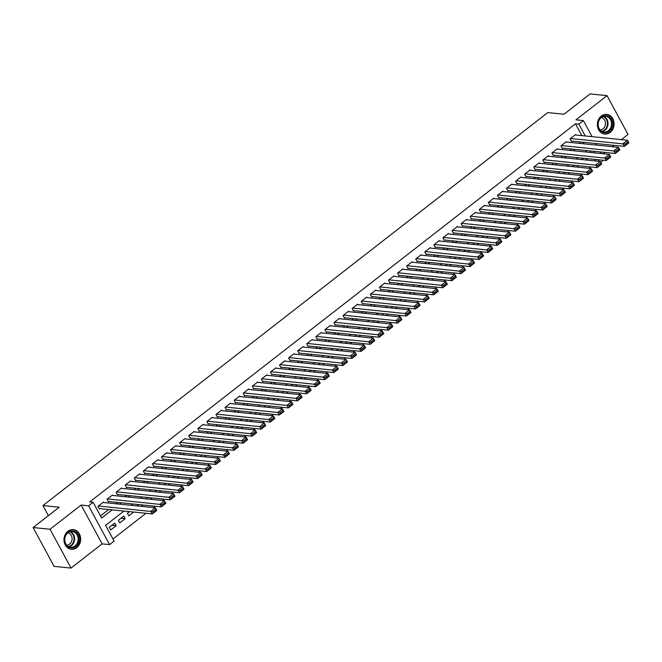 <?xml version="1.0" encoding="UTF-8"?>
<svg xmlns="http://www.w3.org/2000/svg" width="662" height="662" viewBox="0 0 662 662"><rect width="100%" height="100%" fill="white"/><g stroke="black" fill="none" stroke-linecap="round" stroke-linejoin="round"><path stroke-width="0.99" d="M76.759 547.656A9.88 8.333 95.8 0 0 80.483 536.998A9.88 8.333 95.8 0 0 73.333 529.641A9.88 8.333 95.8 0 0 67.913 531.288A9.88 8.333 95.8 0 0 64.181 541.955A9.88 8.333 95.8 0 0 71.339 549.303A9.88 8.333 95.8 0 0 76.759 547.656M610.157 132.425A9.88 8.333 95.8 0 0 613.889 121.758A9.88 8.333 95.8 0 0 606.731 114.41A9.88 8.333 95.8 0 0 601.311 116.057A9.88 8.333 95.8 0 0 597.587 126.715A9.88 8.333 95.8 0 0 604.737 134.072A9.88 8.333 95.8 0 0 610.157 132.425M123.96 511.064L105.606 525.347L114.112 541.086L109.578 544.619L88.584 505.801L93.127 502.268L101.634 518.007L112.093 509.864M102.122 543.866L81.136 505.048L50.039 529.252L33.1 527.54L54.094 566.358L71.024 568.07L102.122 543.866L109.578 544.619M603.239 153.758L604.96 152.425M612.325 146.691L614.038 145.35M621.403 139.624L628.031 134.46L607.046 95.642L575.948 119.847L583.396 120.6L592.076 136.662M603.339 160.245L600.707 162.298M112.979 538.992L145.988 513.29M153.352 507.564L155.073 506.223M162.43 500.497L164.151 499.156M171.508 493.43L173.229 492.089M180.585 486.363L182.307 485.023M189.663 479.296L191.384 477.956M198.749 472.221L200.462 470.889M207.827 465.154L209.548 463.814M216.904 458.087L218.625 456.747M225.982 451.021L227.703 449.68M235.06 443.954L236.781 442.613M244.137 436.887L245.859 435.546M253.223 429.82L254.944 428.479M262.301 422.753L264.022 421.413M271.379 415.686L273.1 414.346M280.456 408.611L282.178 407.279M289.534 401.544L291.255 400.204M298.612 394.478L300.333 393.137M307.698 387.411L309.419 386.07M316.775 380.344L318.496 379.003M325.853 373.277L327.574 371.936M334.931 366.21L336.652 364.87M344.008 359.143L345.73 357.803M353.094 352.068L354.815 350.736M362.172 345.001L363.893 343.661M371.25 337.934L372.971 336.594M380.327 330.868L382.048 329.527M389.405 323.801L391.126 322.46M398.483 316.734L400.204 315.393M407.569 309.667L409.29 308.327M416.646 302.6L418.367 301.26M425.724 295.533L427.445 294.193M434.802 288.458L436.523 287.126M443.879 281.391L445.6 280.051M452.965 274.325L454.678 272.984M462.043 267.258L463.764 265.917M471.121 260.191L472.842 258.85M480.198 253.124L481.919 251.783M489.276 246.057L490.997 244.717M498.354 238.99L500.075 237.65M507.44 231.915L509.161 230.583M516.517 224.848L518.238 223.508M525.595 217.781L527.316 216.441M534.673 210.715L536.394 209.374M543.75 203.648L545.471 202.307M552.828 196.581L554.549 195.24M561.914 189.514L563.635 188.174M570.992 182.447L572.713 181.107M580.069 175.38L581.79 174.04M589.147 168.305L590.868 166.973M50.039 529.252L71.024 568.07M33.1 527.54L59.199 507.216L42.947 505.569L547.747 112.598L564.007 114.245L590.107 93.93L607.046 95.642M103.611 502.532L103.38 502.11L97.935 506.347L99.358 508.97L99.805 508.615M112.689 495.466L112.466 495.044L107.012 499.28L108.436 501.904L108.891 501.548M121.767 488.391L121.543 487.968L116.098 492.214L117.513 494.837L117.968 494.481M130.853 481.324L130.621 480.902L125.176 485.147L126.591 487.77L127.046 487.414M139.93 474.257L139.699 473.835L134.254 478.08L135.669 480.703L136.124 480.347M149.008 467.19L148.776 466.768L143.331 471.013L144.746 473.636L145.201 473.28M158.086 460.123L157.862 459.701L152.409 463.938L153.832 466.561L154.279 466.214M167.163 453.056L166.94 452.634L161.487 456.871L162.91 459.494L163.365 459.147M176.249 445.989L176.018 445.567L170.573 449.804L171.988 452.427L172.443 452.072M185.327 438.923L185.095 438.501L179.65 442.737L181.065 445.361L181.52 445.005M194.405 431.856L194.173 431.434L188.728 435.67L190.143 438.294L190.598 437.938M203.482 424.781L203.251 424.359L197.806 428.604L199.229 431.227L199.676 430.871M212.56 417.714L212.337 417.292L206.883 421.537L208.307 424.16L208.762 423.804M221.638 410.647L221.414 410.225L215.961 414.47L217.384 417.093L217.839 416.737M230.724 403.58L230.492 403.158L225.047 407.403L226.462 410.018L226.917 409.67M239.801 396.513L239.57 396.091L234.125 400.328L235.54 402.951L235.995 402.604M248.879 389.446L248.647 389.024L243.202 393.261L244.617 395.884L245.072 395.537M257.957 382.379L257.733 381.957L252.28 386.194L253.703 388.817L254.15 388.462M267.034 375.313L266.811 374.891L261.358 379.127L262.781 381.751L263.236 381.395M276.112 368.238L275.888 367.815L270.444 372.061L271.859 374.684L272.314 374.328M285.198 361.171L284.966 360.749L279.521 364.994L280.936 367.617L281.391 367.261M294.276 354.104L294.044 353.682L288.599 357.927L290.014 360.55L290.469 360.194M303.353 347.037L303.122 346.615L297.677 350.86L299.092 353.483L299.547 353.127M312.431 339.97L312.207 339.548L306.754 343.785L308.178 346.408L308.633 346.06M321.509 332.903L321.285 332.481L315.832 336.718L317.255 339.341L317.71 338.994M330.595 325.836L330.363 325.414L324.918 329.651L326.333 332.274L326.788 331.919M339.672 318.77L339.44 318.348L333.996 322.584L335.411 325.207L335.866 324.852M348.75 311.703L348.518 311.272L343.073 315.517L344.488 318.141L344.943 317.785M357.828 304.628L357.596 304.206L352.151 308.451L353.574 311.074L354.021 310.718M366.905 297.561L366.682 297.139L361.229 301.384L362.652 304.007L363.107 303.651M375.983 290.494L375.759 290.072L370.315 294.317L371.73 296.94L372.185 296.584M385.069 283.427L384.837 283.005L379.392 287.242L380.807 289.865L381.262 289.517M394.147 276.36L393.915 275.938L388.47 280.175L389.885 282.798L390.34 282.451M403.224 269.293L402.993 268.871L397.548 273.108L398.963 275.731L399.418 275.384M412.302 262.226L412.078 261.804L406.625 266.041L408.049 268.664L408.495 268.309M421.38 255.16L421.156 254.738L415.703 258.974L417.126 261.598L417.581 261.242M430.457 248.085L430.234 247.662L424.789 251.908L426.204 254.531L426.659 254.175M439.543 241.018L439.311 240.596L433.867 244.841L435.282 247.464L435.737 247.108M448.621 233.951L448.389 233.529L442.944 237.774L444.359 240.397L444.814 240.041M457.699 226.884L457.467 226.462L452.022 230.707L453.445 233.33L453.892 232.974M466.776 219.817L466.553 219.395L461.1 223.632L462.523 226.255L462.978 225.907M475.854 212.75L475.63 212.328L470.177 216.565L471.601 219.188L472.056 218.841M484.94 205.683L484.708 205.261L479.263 209.498L480.678 212.121L481.133 211.766M494.017 198.617L493.786 198.195L488.341 202.431L489.756 205.055L490.211 204.699M503.095 191.55L502.863 191.119L497.419 195.364L498.834 197.988L499.289 197.632M512.173 184.475L511.941 184.053L506.496 188.298L507.919 190.921L508.366 190.565M521.251 177.408L521.027 176.986L515.574 181.231L516.997 183.854L517.452 183.498M530.328 170.341L530.105 169.919L524.66 174.164L526.075 176.787L526.53 176.431M539.414 163.274L539.182 162.852L533.737 167.089L535.153 169.712L535.608 169.364M548.492 156.207L548.26 155.785L542.815 160.022L544.23 162.645L544.685 162.298M557.569 149.14L557.338 148.718L551.893 152.955L553.308 155.578L553.763 155.231M566.647 142.073L566.424 141.651L560.971 145.888L562.394 148.511L562.849 148.156M585.944 159.997L587.657 158.657M576.859 167.064L578.58 165.723M567.781 174.131L569.502 172.79M558.703 181.198L560.424 179.857M549.626 188.265L551.347 186.932M540.548 195.34L542.269 193.999M531.462 202.406L533.183 201.066M522.384 209.473L524.105 208.133M513.307 216.54L515.028 215.2M504.229 223.607L505.95 222.267M495.151 230.674L496.872 229.333M486.073 237.741L487.795 236.4M476.988 244.808L478.709 243.475M467.91 251.883L469.631 250.542M458.832 258.95L460.553 257.609M449.755 266.016L451.476 264.676M440.677 273.083L442.398 271.743M431.591 280.15L433.312 278.81M422.513 287.217L424.234 285.876M413.436 294.284L415.157 292.943M404.358 301.351L406.079 300.01M395.28 308.418L397.001 307.085M386.203 315.493L387.924 314.152M377.117 322.56L378.838 321.219M368.039 329.626L369.76 328.286M358.961 336.693L360.682 335.353M349.884 343.76L351.605 342.42M340.806 350.827L342.527 349.486M331.728 357.894L333.441 356.553M322.642 364.961L324.363 363.628M313.565 372.036L315.286 370.695M304.487 379.103L306.208 377.762M295.409 386.169L297.13 384.829M286.332 393.236L288.053 391.896M277.246 400.303L278.967 398.963M268.168 407.37L269.889 406.029M259.09 414.437L260.811 413.096M250.013 421.504L251.734 420.163M240.935 428.571L242.656 427.238M231.857 435.646L233.578 434.305M222.771 442.713L224.492 441.372M213.694 449.779L215.415 448.439M204.616 456.846L206.337 455.506M195.538 463.913L197.259 462.572M186.461 470.98L188.182 469.639M177.375 478.047L179.096 476.706M168.297 485.114L170.018 483.781M159.219 492.189L160.94 490.848M150.142 499.256L151.863 497.915M141.064 506.322L142.785 504.982M129.471 511.618L127.443 513.199L128.858 515.822L133.707 512.049M120.989 518.222L125.226 518.644L119.781 522.889L118.357 520.266L123.811 516.021L125.226 518.644M595.577 160.974L594.708 159.368M591.009 152.525L590.14 150.919M583.421 158.226L581.708 159.567M574.343 165.293L572.622 166.634M565.265 172.368L563.544 173.701M556.188 179.435L554.466 180.776M547.11 186.502L545.389 187.843M538.032 193.569L536.311 194.909M528.946 200.636L527.225 201.976M519.869 207.703L518.147 209.043M510.791 214.769L509.07 216.11M501.713 221.836L499.992 223.177M492.636 228.903L490.914 230.244M483.558 235.978L481.837 237.31M474.472 243.045L472.751 244.386M465.394 250.112L463.673 251.452M456.317 257.179L454.595 258.519M447.239 264.246L445.518 265.586M438.161 271.312L436.44 272.653M429.075 278.379L427.354 279.72M419.998 285.446L418.276 286.787M410.92 292.521L409.199 293.854M401.842 299.588L400.121 300.929M392.765 306.655L391.043 307.995M383.687 313.722L381.966 315.062M374.601 320.789L372.88 322.129M365.523 327.856L363.802 329.196M356.446 334.922L354.724 336.263M347.368 341.989L345.647 343.33M338.29 349.056L336.569 350.397M329.204 356.131L327.491 357.463M320.127 363.198L318.405 364.539M311.049 370.265L309.328 371.605M301.971 377.332L300.25 378.672M292.894 384.399L291.172 385.739M283.816 391.465L282.095 392.806M274.73 398.532L273.009 399.873M265.652 405.599L263.931 406.94M256.575 412.674L254.853 414.007M247.497 419.741L245.776 421.082M238.419 426.808L236.698 428.149M229.342 433.875L227.62 435.215M220.256 440.942L218.534 442.282M211.178 448.008L209.457 449.349M202.1 455.075L200.379 456.416M193.023 462.142L191.301 463.483M183.945 469.209L182.224 470.55M174.859 476.284L173.138 477.625M165.781 483.351L164.06 484.692M156.704 490.418L154.982 491.758M147.626 497.485L145.905 498.825M138.548 504.552L136.827 505.892M114.733 523.096L109.28 527.333L110.703 529.956L116.148 525.719L114.733 523.096M581.873 135.627L575.468 123.794L89.734 501.92L93.127 502.268M100.5 515.905L108.709 509.517M116.065 503.79L117.786 502.45M125.143 496.723L126.864 495.383M134.22 489.657L135.942 488.316M143.298 482.59L145.019 481.249M152.384 475.523L154.105 474.182M161.462 468.448L163.183 467.115M170.539 461.381L172.261 460.04M179.617 454.314L181.338 452.974M188.695 447.247L190.416 445.907M197.773 440.18L199.494 438.84M206.858 433.113L208.58 431.773M215.936 426.047L217.657 424.706M225.014 418.98L226.735 417.639M234.091 411.913L235.813 410.572M243.169 404.838L244.89 403.497M252.255 397.771L253.976 396.43M261.333 390.704L263.054 389.364M270.41 383.637L272.132 382.297M279.488 376.57L281.209 375.23M288.566 369.504L290.287 368.163M297.643 362.437L299.365 361.096M306.729 355.37L308.451 354.029M315.807 348.295L317.528 346.962M324.885 341.228L326.606 339.887M333.962 334.161L335.684 332.82M343.04 327.094L344.761 325.754M352.126 320.027L353.839 318.687M361.204 312.96L362.925 311.62M370.281 305.894L372.003 304.553M379.359 298.827L381.08 297.486M388.437 291.76L390.158 290.419M397.514 284.685L399.236 283.344M406.6 277.618L408.322 276.277M415.678 270.551L417.399 269.211M424.756 263.484L426.477 262.144M433.833 256.417L435.555 255.077M442.911 249.351L444.632 248.01M451.989 242.284L453.71 240.943M461.075 235.217L462.796 233.876M470.152 228.142L471.874 226.809M479.23 221.075L480.951 219.734M488.308 214.008L490.029 212.667M497.385 206.941L499.107 205.601M506.471 199.874L508.193 198.534M515.549 192.808L517.27 191.467M524.627 185.741L526.348 184.4M533.704 178.674L535.426 177.333M542.782 171.599L544.503 170.266M551.86 164.532L553.581 163.191M560.946 157.465L562.667 156.124M570.023 150.398L571.745 149.058M579.101 143.331L580.822 141.991M575.725 135.007L575.501 134.585L570.048 138.821L571.471 141.445L571.927 141.089M42.947 505.569L48.384 515.64M81.136 505.048L88.584 505.801M575.468 123.794L578.861 124.133L583.396 120.6M586.995 150.605L585.274 151.946M577.918 157.672L576.197 159.012M568.832 164.739L567.111 166.079M559.754 171.806L558.033 173.146M550.676 178.872L548.955 180.213M541.599 185.939L539.878 187.28M532.521 193.006L530.8 194.347M523.443 200.081L521.722 201.422M514.357 207.148L512.636 208.489M505.28 214.215L503.559 215.555M496.202 221.282L494.481 222.622M487.124 228.349L485.403 229.689M478.047 235.415L476.326 236.756M468.961 242.482L467.24 243.823M459.883 249.549L458.162 250.89M450.805 256.624L449.084 257.957M441.728 263.691L440.007 265.032M432.65 270.758L430.929 272.099M423.572 277.825L421.851 279.165M414.486 284.892L412.765 286.232M405.409 291.959L403.688 293.299M396.331 299.025L394.61 300.366M387.253 306.092L385.532 307.433M378.176 313.159L376.455 314.5M369.09 320.234L367.377 321.575M360.012 327.301L358.291 328.642M350.934 334.368L349.213 335.708M341.857 341.435L340.136 342.775M332.779 348.502L331.058 349.842M323.701 355.568L321.98 356.909M314.615 362.635L312.894 363.976M305.538 369.702L303.817 371.043M296.46 376.777L294.739 378.11M287.382 383.844L285.661 385.185M278.305 390.911L276.584 392.252M269.227 397.978L267.506 399.318M260.141 405.045L258.42 406.385M251.063 412.112L249.342 413.452M241.986 419.178L240.265 420.519M232.908 426.245L231.187 427.586M223.83 433.32L222.109 434.653M214.745 440.387L213.023 441.728M205.667 447.454L203.946 448.795M196.589 454.521L194.868 455.861M187.512 461.588L185.79 462.928M178.434 468.655L176.713 469.995M169.356 475.721L167.635 477.062M160.27 482.788L158.549 484.129M151.193 489.855L149.471 491.196M142.115 496.93L140.394 498.263M133.037 503.997L131.316 505.338M598.961 161.313L598.092 159.716M594.393 152.864L593.524 151.267M595.783 143.505L596.652 145.11M600.351 151.954L601.22 153.559M585.258 135.967L578.861 124.133M119.45 504.13L121.171 502.797M128.527 497.063L130.249 495.722M137.613 489.996L139.334 488.655M146.691 482.929L148.412 481.588M155.769 475.862L157.49 474.522M164.846 468.795L166.567 467.455M173.924 461.728L175.645 460.388M183.002 454.662L184.723 453.321M192.088 447.595L193.809 446.254M201.165 440.52L202.886 439.187M210.243 433.453L211.964 432.112M219.321 426.386L221.042 425.045M228.398 419.319L230.119 417.979M237.484 412.252L239.205 410.912M246.562 405.185L248.283 403.845M255.64 398.119L257.361 396.778M264.717 391.052L266.438 389.711M273.795 383.977L275.516 382.644M282.873 376.91L284.594 375.569M291.959 369.843L293.68 368.502M301.036 362.776L302.757 361.435M310.114 355.709L311.835 354.369M319.192 348.642L320.913 347.302M328.269 341.575L329.99 340.235M337.347 334.509L339.068 333.168M346.433 327.442L348.154 326.101M355.511 320.367L357.232 319.034M364.588 313.3L366.309 311.959M373.666 306.233L375.387 304.892M382.744 299.166L384.465 297.826M391.83 292.099L393.551 290.759M400.907 285.032L402.628 283.692M409.985 277.966L411.706 276.625M419.063 270.899L420.784 269.558M428.14 263.824L429.861 262.491M437.218 256.757L438.939 255.416M446.304 249.69L448.025 248.349M455.382 242.623L457.103 241.282M464.459 235.556L466.18 234.216M473.537 228.489L475.258 227.149M482.615 221.422L484.336 220.082M491.701 214.356L493.413 213.015M500.778 207.289L502.499 205.948M509.856 200.214L511.577 198.881M518.934 193.147L520.655 191.806M528.011 186.08L529.732 184.739M537.089 179.013L538.81 177.673M546.175 171.946L547.896 170.606M555.253 164.879L556.974 163.539M564.33 157.813L566.051 156.472M573.408 150.746L575.129 149.405M582.486 143.671L584.207 142.338M111.911 525.289L116.148 525.719M575.046 134.932L627.485 140.245L628.9 142.868L624.357 146.401L622.942 143.778L627.485 140.245L628.106 141.651L624.928 144.117L625.499 145.168L628.677 142.694L628.106 141.651M571.24 141.023L624.357 146.401L625.499 145.168M570.503 138.466L624.928 144.117M601.361 117.1A8.548 7.208 -84.2 0 1 611.324 119.417A8.548 7.208 -84.2 0 1 609.023 131.266A8.548 7.208 -84.2 0 1 599.069 128.958A8.548 7.208 -84.2 0 1 601.361 117.1M608.403 130.712A7.919 6.678 95.8 0 0 611.382 122.164A7.919 6.678 95.8 0 0 605.656 116.272A7.919 6.678 95.8 0 0 601.311 117.596A7.919 6.678 95.8 0 0 598.324 126.136A7.919 6.678 95.8 0 0 604.058 132.028A7.919 6.678 95.8 0 0 608.403 130.712M601.353 117.555A6.231 5.255 -84.2 0 1 605.416 122.412A6.231 5.255 -84.2 0 1 603.024 128.842A6.231 5.255 -84.2 0 1 600.103 129.909M603.67 133.881A9.822 8.283 95.8 0 0 604.207 133.956A9.822 8.283 95.8 0 0 609.586 132.317A9.822 8.283 95.8 0 0 613.293 121.725A9.822 8.283 95.8 0 0 606.185 114.418A9.822 8.283 95.8 0 0 605.639 114.385M75.187 531.743A8.548 7.208 -84.2 0 1 78.174 543.171A8.548 7.208 -84.2 0 1 68.401 547.093A8.548 7.208 -84.2 0 1 65.414 535.674A8.548 7.208 -84.2 0 1 75.187 531.743M68.31 546.489A7.919 6.678 95.8 0 0 70.66 547.267A7.919 6.678 95.8 0 0 77.835 541.491A7.919 6.678 95.8 0 0 74.599 532.281A7.919 6.678 95.8 0 0 72.249 531.503A7.919 6.678 95.8 0 0 65.066 537.279A7.919 6.678 95.8 0 0 68.31 546.489M67.954 532.794A6.231 5.255 -84.2 0 1 69.303 533.324A6.231 5.255 -84.2 0 1 71.926 540.283A6.231 5.255 -84.2 0 1 66.705 545.14M70.263 549.112A9.822 8.283 95.8 0 0 70.801 549.187A9.822 8.283 95.8 0 0 79.713 542.029A9.822 8.283 95.8 0 0 75.691 530.61A9.822 8.283 95.8 0 0 72.779 529.65A9.822 8.283 95.8 0 0 72.241 529.617M565.969 141.999L618.399 147.312L619.822 149.935L615.279 153.468L613.864 150.845L618.399 147.312L619.028 148.718L615.85 151.193L616.421 152.235L619.599 149.761L619.028 148.718M562.162 148.089L615.279 153.468L616.421 152.235M561.426 145.532L615.85 151.193M556.891 149.066L609.321 154.378L610.745 157.002L606.202 160.535L604.787 157.912L609.321 154.378L609.95 155.785L606.773 158.259L607.335 159.31L610.513 156.836L609.95 155.785M553.084 155.156L606.202 160.535L607.335 159.31M552.348 152.608L606.773 158.259M547.805 156.141L600.244 161.445L601.659 164.068L597.124 167.602L595.701 164.979L600.244 161.445L600.873 162.852L597.695 165.326L598.258 166.377L601.435 163.903L600.873 162.852M544.007 162.223L597.124 167.602L598.258 166.377M543.27 159.674L597.695 165.326M538.727 163.208L591.166 168.512L592.581 171.135L588.046 174.669L586.623 172.046L591.166 168.512L591.787 169.919L588.609 172.393L589.18 173.444L592.358 170.97L591.787 169.919M534.929 169.29L588.046 174.669L589.18 173.444M534.193 166.741L588.609 172.393M529.65 170.275L582.088 175.579L583.503 178.202L578.969 181.736L577.545 179.112L582.088 175.579L582.709 176.986L579.531 179.46L580.102 180.511L583.28 178.037L582.709 176.986M525.843 176.365L578.969 181.736L580.102 180.511M525.107 173.808L579.531 179.46M520.572 177.342L573.011 182.646L574.426 185.269L569.883 188.802L568.468 186.179L573.011 182.646L573.631 184.053L570.454 186.527L571.025 187.578L574.202 185.103L573.631 184.053M516.765 183.432L569.883 188.802L571.025 187.578M516.029 180.875L570.454 186.527M511.494 184.408L563.925 189.713L565.348 192.336L560.805 195.869L559.39 193.246L563.925 189.713L564.554 191.119L561.376 193.594L561.939 194.645L565.116 192.17L564.554 191.119M507.688 190.499L560.805 195.869L561.939 194.645M506.951 187.942L561.376 193.594M502.408 191.475L554.847 196.788L556.27 199.411L551.727 202.944L550.312 200.321L554.847 196.788L555.476 198.186L552.298 200.66L552.861 201.711L556.039 199.237L555.476 198.186M498.61 197.566L551.727 202.944L552.861 201.711M497.874 195.009L552.298 200.66M493.331 198.542L545.769 203.855L547.184 206.478L542.65 210.011L541.226 207.388L545.769 203.855L546.398 205.261L543.221 207.736L543.783 208.778L546.961 206.304L546.398 205.261M489.532 204.632L542.65 210.011L543.783 208.778M488.796 202.076L543.221 207.736M484.253 205.609L536.692 210.921L538.107 213.545L533.572 217.078L532.149 214.455L536.692 210.921L537.312 212.328L534.135 214.802L534.706 215.845L537.883 213.379L537.312 212.328M480.447 211.699L533.572 217.078L534.706 215.845M479.718 209.142L534.135 214.802M475.175 212.684L527.614 217.988L529.029 220.612L524.486 224.145L523.071 221.522L527.614 217.988L528.235 219.395L525.057 221.869L525.628 222.92L528.806 220.446L528.235 219.395M471.369 218.766L524.486 224.145L525.628 222.92M470.632 216.217L525.057 221.869M466.098 219.751L518.528 225.055L519.951 227.678L515.408 231.212L513.993 228.589L518.528 225.055L519.157 226.462L515.979 228.936L516.55 229.987L519.728 227.513L519.157 226.462M462.291 225.833L515.408 231.212L516.55 229.987M461.555 223.284L515.979 228.936M457.02 226.818L509.45 232.122L510.874 234.745L506.331 238.279L504.916 235.655L509.45 232.122L510.079 233.529L506.902 236.003L507.464 237.054L510.642 234.58L510.079 233.529M453.213 232.9L506.331 238.279L507.464 237.054M452.477 230.351L506.902 236.003M447.934 233.885L500.373 239.189L501.796 241.812L497.253 245.345L495.838 242.722L500.373 239.189L501.002 240.596L497.824 243.07L498.387 244.121L501.564 241.647L501.002 240.596M444.136 239.975L497.253 245.345L498.387 244.121M443.399 237.418L497.824 243.07M438.856 240.951L491.295 246.256L492.71 248.879L488.175 252.412L486.752 249.789L491.295 246.256L491.916 247.662L488.738 250.137L489.309 251.188L492.487 248.713L491.916 247.662M435.058 247.042L488.175 252.412L489.309 251.188M434.322 244.485L488.738 250.137M429.779 248.018L482.217 253.331L483.632 255.946L479.098 259.487L477.674 256.864L482.217 253.331L482.838 254.729L479.66 257.204L480.231 258.254L483.409 255.78L482.838 254.729M425.972 254.109L479.098 259.487L480.231 258.254M425.236 251.552L479.66 257.204M420.701 255.085L473.14 260.398L474.555 263.021L470.012 266.554L468.597 263.931L473.14 260.398L473.76 261.804L470.583 264.27L471.154 265.321L474.331 262.847L473.76 261.804M416.894 261.176L470.012 266.554L471.154 265.321M416.158 258.619L470.583 264.27M411.623 262.152L464.054 267.465L465.477 270.088L460.934 273.621L459.519 270.998L464.054 267.465L464.683 268.871L461.505 271.346L462.068 272.388L465.254 269.914L464.683 268.871M407.817 268.242L460.934 273.621L462.068 272.388M407.08 265.685L461.505 271.346M402.537 269.219L454.976 274.531L456.399 277.155L451.856 280.688L450.441 278.065L454.976 274.531L455.605 275.938L452.427 278.412L452.99 279.463L456.168 276.989L455.605 275.938M398.739 275.309L451.856 280.688L452.99 279.463M398.003 272.761L452.427 278.412M393.46 276.294L445.898 281.598L447.313 284.221L442.779 287.755L441.355 285.132L445.898 281.598L446.527 283.005L443.35 285.479L443.912 286.53L447.09 284.056L446.527 283.005M389.661 282.376L442.779 287.755L443.912 286.53M388.925 279.827L443.35 285.479M384.382 283.361L436.821 288.665L438.236 291.288L433.701 294.822L432.278 292.199L436.821 288.665L437.441 290.072L434.264 292.546L434.835 293.597L438.012 291.123L437.441 290.072M380.576 289.443L433.701 294.822L434.835 293.597M379.847 286.894L434.264 292.546M375.304 290.428L427.743 295.732L429.158 298.355L424.615 301.889L423.2 299.265L427.743 295.732L428.364 297.139L425.186 299.613L425.757 300.664L428.935 298.19L428.364 297.139M371.498 296.518L424.615 301.889L425.757 300.664M370.761 293.961L425.186 299.613M366.227 297.495L418.665 302.799L420.08 305.422L415.537 308.955L414.122 306.332L418.665 302.799L419.286 304.206L416.108 306.68L416.679 307.731L419.857 305.256L419.286 304.206M362.42 303.585L415.537 308.955L416.679 307.731M361.684 301.028L416.108 306.68M357.149 304.561L409.579 309.866L411.003 312.489L406.46 316.022L405.045 313.407L409.579 309.866L410.208 311.272L407.031 313.747L407.593 314.798L410.771 312.323L410.208 311.272M353.343 310.652L406.46 316.022L407.593 314.798M352.606 308.095L407.031 313.747M348.063 311.628L400.502 316.941L401.925 319.564L397.382 323.097L395.967 320.474L400.502 316.941L401.131 318.339L397.953 320.813L398.516 321.864L401.693 319.39L401.131 318.339M344.265 317.719L397.382 323.097L398.516 321.864M343.528 315.162L397.953 320.813M338.985 318.695L391.424 324.008L392.839 326.631L388.304 330.164L386.881 327.541L391.424 324.008L392.053 325.414L388.875 327.889L389.438 328.931L392.616 326.457L392.053 325.414M335.187 324.785L388.304 330.164L389.438 328.931M334.451 322.228L388.875 327.889M329.908 325.762L382.346 331.074L383.761 333.698L379.227 337.231L377.803 334.608L382.346 331.074L382.967 332.481L379.789 334.955L380.36 335.998L383.538 333.532L382.967 332.481M326.101 331.852L379.227 337.231L380.36 335.998M325.365 329.295L379.789 334.955M320.83 332.837L373.269 338.141L374.684 340.764L370.141 344.298L368.726 341.675L373.269 338.141L373.889 339.548L370.712 342.022L371.283 343.073L374.46 340.599L373.889 339.548M317.024 338.919L370.141 344.298L371.283 343.073M316.287 336.37L370.712 342.022M311.752 339.904L364.183 345.208L365.606 347.831L361.063 351.365L359.648 348.742L364.183 345.208L364.812 346.615L361.634 349.089L362.205 350.14L365.383 347.666L364.812 346.615M307.946 345.986L361.063 351.365L362.205 350.14M307.209 343.437L361.634 349.089M302.675 346.971L355.105 352.275L356.528 354.898L351.985 358.432L350.57 355.808L355.105 352.275L355.734 353.682L352.556 356.156L353.119 357.207L356.297 354.733L355.734 353.682M298.868 353.053L351.985 358.432L353.119 357.207M298.132 350.504L352.556 356.156M293.589 354.038L346.027 359.342L347.442 361.965L342.908 365.498L341.484 362.875L346.027 359.342L346.656 360.749L343.479 363.223L344.041 364.274L347.219 361.8L346.656 360.749M289.791 360.128L342.908 365.498L344.041 364.274M289.054 357.571L343.479 363.223M284.511 361.104L336.95 366.409L338.365 369.032L333.83 372.565L332.407 369.942L336.95 366.409L337.57 367.815L334.393 370.29L334.964 371.341L338.141 368.866L337.57 367.815M280.713 367.195L333.83 372.565L334.964 371.341M279.976 364.638L334.393 370.29M275.433 368.171L327.872 373.484L329.287 376.099L324.752 379.64L323.329 377.017L327.872 373.484L328.493 374.882L325.315 377.357L325.886 378.407L329.064 375.933L328.493 374.882M271.627 374.262L324.752 379.64L325.886 378.407M270.89 371.705L325.315 377.357M266.356 375.238L318.794 380.551L320.209 383.174L315.666 386.707L314.251 384.084L318.794 380.551L319.415 381.957L316.237 384.423L316.808 385.474L319.986 383L319.415 381.957M262.549 381.329L315.666 386.707L316.808 385.474M261.813 378.772L316.237 384.423M257.278 382.305L309.708 387.618L311.132 390.241L306.589 393.774L305.174 391.151L309.708 387.618L310.337 389.024L307.16 391.499L307.722 392.541L310.9 390.067L310.337 389.024M253.472 388.395L306.589 393.774L307.722 392.541M252.735 385.838L307.16 391.499M248.192 389.38L300.631 394.684L302.054 397.308L297.511 400.841L296.096 398.218L300.631 394.684L301.26 396.091L298.082 398.565L298.645 399.616L301.822 397.142L301.26 396.091M244.394 395.462L297.511 400.841L298.645 399.616M243.657 392.914L298.082 398.565M239.114 396.447L291.553 401.751L292.968 404.374L288.433 407.908L287.01 405.285L291.553 401.751L292.182 403.158L289.004 405.632L289.567 406.683L292.745 404.209L292.182 403.158M235.316 402.529L288.433 407.908L289.567 406.683M234.58 399.98L289.004 405.632M230.037 403.514L282.475 408.818L283.89 411.441L279.356 414.975L277.932 412.352L282.475 408.818L283.096 410.225L279.918 412.699L280.489 413.75L283.667 411.276L283.096 410.225M226.23 409.596L279.356 414.975L280.489 413.75M225.502 407.047L279.918 412.699M220.959 410.581L273.398 415.885L274.813 418.508L270.27 422.042L268.855 419.418L273.398 415.885L274.018 417.292L270.841 419.766L271.412 420.817L274.589 418.343L274.018 417.292M217.153 416.671L270.27 422.042L271.412 420.817M216.416 414.114L270.841 419.766M211.881 417.648L264.312 422.952L265.735 425.575L261.192 429.108L259.777 426.485L264.312 422.952L264.941 424.359L261.763 426.833L262.334 427.884L265.512 425.409L264.941 424.359M208.075 423.738L261.192 429.108L262.334 427.884M207.338 421.181L261.763 426.833M202.804 424.714L255.234 430.019L256.657 432.642L252.114 436.175L250.699 433.56L255.234 430.019L255.863 431.425L252.685 433.9L253.248 434.951L256.426 432.476L255.863 431.425M198.997 430.805L252.114 436.175L253.248 434.951M198.261 428.248L252.685 433.9M193.718 431.781L246.156 437.094L247.58 439.717L243.037 443.25L241.622 440.627L246.156 437.094L246.785 438.492L243.608 440.966L244.17 442.017L247.348 439.543L246.785 438.492M189.92 437.872L243.037 443.25L244.17 442.017M189.183 435.315L243.608 440.966M184.64 438.848L237.079 444.161L238.494 446.784L233.959 450.317L232.536 447.694L237.079 444.161L237.699 445.567L234.522 448.042L235.093 449.084L238.27 446.61L237.699 445.567M180.842 444.938L233.959 450.317L235.093 449.084M180.105 442.382L234.522 448.042M175.562 445.915L228.001 451.227L229.416 453.851L224.881 457.384L223.458 454.761L228.001 451.227L228.622 452.634L225.444 455.108L226.015 456.151L229.193 453.685L228.622 452.634M171.756 452.005L224.881 457.384L226.015 456.151M171.019 449.457L225.444 455.108M166.485 452.99L218.923 458.294L220.338 460.918L215.795 464.451L214.38 461.828L218.923 458.294L219.544 459.701L216.366 462.175L216.937 463.226L220.115 460.752L219.544 459.701M162.678 459.072L215.795 464.451L216.937 463.226M161.942 456.523L216.366 462.175M157.407 460.057L209.837 465.361L211.261 467.984L206.718 471.518L205.303 468.895L209.837 465.361L210.466 466.768L207.289 469.242L207.86 470.293L211.037 467.819L210.466 466.768M153.601 466.139L206.718 471.518L207.86 470.293M152.864 463.59L207.289 469.242M148.329 467.124L200.76 472.428L202.183 475.051L197.64 478.585L196.225 475.961L200.76 472.428L201.389 473.835L198.211 476.309L198.774 477.36L201.951 474.886L201.389 473.835M144.523 473.214L197.64 478.585L198.774 477.36M143.786 470.657L198.211 476.309M139.243 474.191L191.682 479.495L193.097 482.118L188.562 485.651L187.139 483.028L191.682 479.495L192.311 480.902L189.133 483.376L189.696 484.427L192.874 481.953L192.311 480.902M135.445 480.281L188.562 485.651L189.696 484.427M134.709 477.724L189.133 483.376M130.166 481.257L182.604 486.562L184.019 489.185L179.485 492.718L178.061 490.095L182.604 486.562L183.225 487.968L180.047 490.443L180.618 491.494L183.796 489.019L183.225 487.968M126.359 487.348L179.485 492.718L180.618 491.494M125.631 484.791L180.047 490.443M121.088 488.324L173.527 493.637L174.942 496.26L170.399 499.793L168.984 497.17L173.527 493.637L174.147 495.035L170.97 497.51L171.541 498.56L174.718 496.086L174.147 495.035M117.282 494.415L170.399 499.793L171.541 498.56M116.545 491.858L170.97 497.51M112.01 495.391L164.449 500.704L165.864 503.327L161.321 506.86L159.906 504.237L164.449 500.704L165.07 502.11L161.892 504.576L162.463 505.627L165.641 503.153L165.07 502.11M108.204 501.482L161.321 506.86L162.463 505.627M107.467 498.925L161.892 504.576M102.933 502.458L155.363 507.771L156.786 510.394L152.243 513.927L150.828 511.304L155.363 507.771L155.992 509.177L152.814 511.652L153.377 512.694L156.555 510.22L155.992 509.177M99.126 508.548L152.243 513.927L153.377 512.694M98.39 505.991L152.814 511.652M603.86 116.38A7.919 6.678 -84.2 0 1 607.989 122.851A7.919 6.678 -84.2 0 1 604.869 130.348A7.919 6.678 -84.2 0 1 602.321 131.564M601.808 131.308A7.663 6.455 95.8 0 0 604.423 130.1A7.663 6.455 95.8 0 0 607.435 122.76A7.663 6.455 95.8 0 0 603.305 116.529M70.462 531.611A7.919 6.678 -84.2 0 1 71.066 531.925A7.919 6.678 -84.2 0 1 74.516 540.093A7.919 6.678 -84.2 0 1 68.922 546.804M68.409 546.539A7.663 6.455 95.8 0 0 73.954 540.109A7.663 6.455 95.8 0 0 70.627 532.124A7.663 6.455 95.8 0 0 69.899 531.76"/></g></svg>
